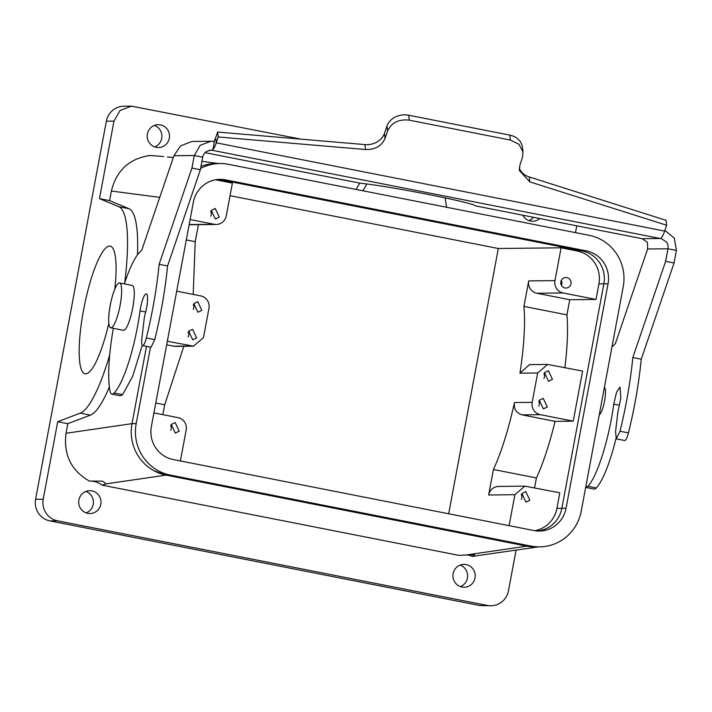 <?xml version="1.0" encoding="UTF-8"?>
<svg xmlns="http://www.w3.org/2000/svg" width="712" height="712" viewBox="0 0 712 712"><rect width="100%" height="100%" fill="white"/><g stroke="black" fill="none" stroke-linecap="round" stroke-linejoin="round"><path stroke-width="1.07" d="M108.829 323.355A65.05 13.795 101.1 0 1 85.048 373.773A65.05 13.795 101.1 0 1 80.376 366.084A65.05 13.795 101.1 0 1 87.264 292.935A65.05 13.795 101.1 0 1 110.182 246.13A65.05 13.795 101.1 0 1 114.855 253.819A65.05 13.795 101.1 0 1 114.801 289.134M129.032 208.723L118.913 206.738L99.466 198.63L109.577 200.615L129.032 208.723A105.483 22.375 101.1 0 1 137.452 254.86M301.087 139.16L131.462 106.141L120.105 110.431L113.965 121.111L99.466 198.63M113.965 121.111L106.355 121.2L35.6 499.29L43.209 499.21A18.459 18.023 89.4 0 0 57.521 520.819L487.373 605.44A18.459 18.023 89.4 0 0 508.466 590.8L516.084 550.118M109.692 354.923A105.483 22.375 101.1 0 1 80.287 413.12L57.716 421.7L43.209 499.21M118.913 206.738A105.483 22.375 101.1 0 1 124.689 282.878M186.295 239.935L195.221 241.688L198.408 224.663M195.221 241.688L193.192 294.421M167.338 341.244L193.477 346.174L203.472 337.622L208.963 308.269A10.546 10.297 -90.6 0 0 200.784 295.916L176.71 291.181M183.812 346.281L164.703 404.781L162.852 414.651M180.385 460.958L186.188 429.986A10.546 10.297 -90.6 0 0 178.009 417.632L153.925 412.898M190.113 219.527L214.196 224.271A10.546 10.297 -90.6 0 0 226.247 215.905L232.388 183.1L216.377 179.949A28.133 27.465 89.4 0 0 215.46 179.789M163.351 156.587A21.093 20.595 89.4 0 0 163.537 156.533L150.214 155.492C129.477 158.411 116.528 170.266 111.366 191.038L109.577 200.615M576.773 225.82L575.492 232.637M166.964 143.388A11.428 11.161 89.4 0 0 158.224 124.689A11.428 11.161 89.4 0 0 148.292 141.047A11.428 11.161 89.4 0 0 166.964 143.388M522.75 215.184A11.428 11.161 89.4 0 0 539.767 218.531M106.355 121.2A18.459 18.023 -90.6 0 1 123.852 106.221L131.462 106.141M35.6 499.29A18.459 18.023 -90.6 0 0 49.911 520.908L479.763 605.529L490.969 605.779M85.93 491.422A11.428 11.161 -90.6 0 1 86.17 512.907M460.157 565.097A11.428 11.161 -90.6 0 1 460.397 586.581M154.424 125.419A11.428 11.161 -90.6 0 1 154.664 146.903M533.457 217.293A11.428 11.161 -90.6 0 1 528.891 220.578M538.174 546.896L472.225 556.419L474.69 554.586L458.893 555.378L102.047 485.13A21.093 20.595 89.4 0 0 89.828 481.027M102.047 485.13L106.195 483.857L102.617 481.178L89.285 481.036C71.084 470.445 63.332 454.523 66.038 433.27L132.005 423.64A43.948 42.907 89.4 0 0 166.074 475.118L153.872 470.677M57.716 421.7L67.827 423.685L66.038 433.27M472.225 556.419A21.093 20.595 89.4 0 0 466.761 554.879M98.461 509.4A11.428 11.161 89.4 0 0 89.73 490.702A11.428 11.161 89.4 0 0 79.789 507.051A11.428 11.161 89.4 0 0 98.461 509.4M455.475 568.523A11.428 11.161 89.4 0 0 464.206 587.222A11.428 11.161 89.4 0 0 474.147 570.873A11.428 11.161 89.4 0 0 455.475 568.523M67.827 423.685L90.406 415.114L80.287 413.12M109.363 386.954A105.483 22.375 101.1 0 1 90.406 415.114M216.252 224.458L189.997 224.752A10.546 10.297 -90.6 0 1 189.143 224.725M188.698 331.24L192.614 329.327L196.645 337.96L192.73 339.873L188.698 331.24M193.869 303.615L197.785 301.701L201.816 310.334L197.9 312.248L193.869 303.615M166.653 344.893L175.303 346.379L193.477 346.174M155.777 403.028L164.703 404.781M171.254 424.468L175.17 422.554L179.202 431.187L175.285 433.101L171.254 424.468M230.029 195.693L498.32 248.506L448.676 513.77M561.101 247.812L577.112 250.962A28.133 27.465 89.4 0 1 598.917 283.901L596.006 299.44L563.139 292.97A10.546 10.297 89.4 0 1 554.959 280.617L561.101 247.812L498.32 248.506M216.377 179.949L221.316 179.896L582.06 250.909L586.252 250.864L225.508 179.851A28.133 27.465 89.4 0 0 220.026 179.344A28.133 27.465 89.4 0 0 193.361 202.163L151.362 426.604A28.133 27.465 89.4 0 0 173.167 459.534L533.902 530.547A28.133 27.465 89.4 0 0 539.385 531.054A28.133 27.465 89.4 0 0 566.049 508.234L608.048 283.794A28.133 27.465 89.4 0 0 586.252 250.864M211.322 210.387L215.238 208.474L219.269 217.107L215.353 219.02L211.322 210.387M132.005 423.658L146.476 346.352L132.005 423.64L136.188 423.613A43.948 42.907 89.4 0 0 170.257 475.073L531.001 546.086A43.948 42.907 89.4 0 0 539.562 546.878A43.948 42.907 89.4 0 0 581.214 511.225L623.222 286.785A43.948 42.907 89.4 0 0 589.153 235.325L228.41 164.312A43.948 42.907 89.4 0 0 219.848 163.52A43.948 42.907 89.4 0 0 200.606 168.433M173.292 157.601L167.382 156.916M215.825 163.564L211.295 163.849M466.938 554.87L526.809 546.14L535.54 546.923M106.195 483.857L166.074 475.118L526.809 546.14L166.074 475.118L170.257 475.073M188.084 332.21A5.278 5.153 -90.6 0 1 188.137 337.087M193.255 304.585A5.278 5.153 -90.6 0 1 193.308 309.462M170.631 425.438A5.278 5.153 -90.6 0 1 170.693 430.315M509.107 525.67L514.901 494.698L524.895 486.136L559.819 492.802L556.918 508.341L561.857 508.288L603.865 283.848A28.133 27.465 89.4 0 0 582.06 250.909L221.316 179.896A28.133 27.465 89.4 0 0 217.934 179.451A28.133 27.465 89.4 0 1 221.316 179.896L225.508 179.851M534.819 530.716A28.133 27.465 89.4 0 0 556.918 508.341M521.878 493.496L525.794 491.583L529.826 500.207L525.91 502.129L521.878 493.496M514.901 494.698L488.646 494.991L493.416 469.493A105.483 22.375 -78.9 0 0 514.456 402.529C513.61 408.911 516.191 413.022 522.181 414.882L555.048 421.353A105.483 22.375 -78.9 0 1 536.403 477.957L534.552 487.827M573.231 421.157L540.364 414.678A10.546 10.297 -90.6 0 1 532.184 402.333L537.676 372.981L547.67 364.428L582.603 371.085L573.231 421.157L555.048 421.353M547.67 364.428L529.506 364.624L519.947 373.177A105.483 22.375 -78.9 0 0 523.934 306.4L528.704 280.911A10.546 10.297 89.4 0 0 536.884 293.255L569.76 299.725L596.006 299.44M445.151 197.9L446.629 207.272M362.889 190.78L366.858 183.972M566.049 508.234L561.857 508.288A28.133 27.465 89.4 0 1 537.293 531.001A28.133 27.465 89.4 0 0 561.857 508.288L603.865 283.848A28.133 27.465 89.4 0 0 582.06 250.909L577.112 250.962M569.894 286.126A5.278 5.153 89.4 0 0 565.862 277.502A5.278 5.153 89.4 0 0 561.279 285.049A5.278 5.153 89.4 0 0 569.894 286.126M210.699 211.357A5.278 5.153 -90.6 0 1 210.752 216.234M356.107 189.445L359.8 183.109M599.255 414.838A14.062 2.982 -78.9 0 0 600.679 413.218A14.062 2.982 -78.9 0 0 604.977 398.409A14.062 2.982 -78.9 0 0 604.39 387.381M564.892 367.597A105.483 22.375 -78.9 0 0 566.921 314.864L569.76 299.725M488.646 494.991A10.546 10.297 -90.6 0 1 498.64 486.429L524.895 486.136M521.264 494.466A5.278 5.153 -90.6 0 1 521.317 499.343M493.416 469.493L536.403 477.957M544.502 372.643L548.418 370.73L552.45 379.363L548.534 381.276L544.502 372.643M539.331 400.269L543.247 398.355L547.279 406.979L543.363 408.902L539.331 400.269M523.934 306.4L566.921 314.864M561.323 280.386A5.278 5.153 -90.6 0 1 561.385 285.263M167.569 265.95L200.366 169.741L202.715 157.174L194.287 155.519L191.937 168.077L159.141 264.294L167.569 265.95C165.184 290.007 160.912 314.57 154.753 339.642L151.033 347.251L142.605 345.596A10.546 2.234 101.1 0 1 141.875 338.387L144.118 319.323A8.793 1.86 101.1 0 1 145.337 313.244A14.062 2.982 101.1 0 0 147.153 304.496A14.062 2.982 101.1 0 0 146.316 293.887A14.062 2.982 101.1 0 0 140.041 310.886A70.319 14.916 101.1 0 1 114.187 393.024A28.133 5.963 101.1 0 1 111.989 394.154A28.133 5.963 101.1 0 1 109.853 390.265A77.359 16.403 101.1 0 1 113.359 328.312M142.258 345.373L132.699 376.274L122.615 394.688L120.417 395.819L111.989 394.154M205.047 152.644L360.495 183.242A61.535 2.652 10.6 0 1 428.206 194.438A61.535 2.652 10.6 0 1 475.376 205.857L642.135 238.689L647.484 242.392L647.617 248.995L615.373 343.584L611.946 347.038M647.617 248.995L667.972 248.764L665.622 261.331L632.826 357.54C630.44 381.596 626.168 406.16 620.01 431.232L616.289 438.841L615.56 431.632L617.802 412.577L620.837 397.75L620.001 387.141L616.583 392.152L613.726 404.131C609.267 438.458 597.154 476.942 587.872 486.278L585.673 487.409L594.102 489.064A28.133 5.963 101.1 0 0 596.3 487.942A70.319 14.916 101.1 0 0 615.942 438.628M543.879 373.613A5.278 5.153 -90.6 0 1 543.932 378.49M538.708 401.239A5.278 5.153 -90.6 0 1 538.762 406.116M200.366 169.741L191.937 168.077M159.141 264.294A116.029 24.608 101.1 0 1 146.325 337.978A10.546 2.234 101.1 0 1 142.605 345.596M124.351 283.892A77.359 16.403 101.1 0 1 141.688 250.33L173.933 155.741L194.287 155.519L200.134 145.337L210.948 141.252L214.374 141.572L212.763 150.205L211.046 150.045L206.329 151.558A8.793 8.58 89.4 0 0 202.715 157.174M665.622 261.331L674.05 262.995L676.4 250.428L667.972 248.764A8.793 8.58 89.4 0 0 666.646 242.178L661.154 238.475L661.27 237.879A17.578 3.729 -78.9 0 0 664.661 231.088L666.654 225.25L666.023 220.311L529.203 176.941A17.578 14.498 172.7 0 1 519.288 167.979M632.826 357.54L641.254 359.204A116.029 24.608 101.1 0 1 628.438 432.896A10.546 2.234 101.1 0 1 624.718 440.505L616.289 438.841M674.05 262.995L641.254 359.204M119.58 282.949L132.218 285.441A22.855 4.851 101.1 0 1 133.571 302.742A22.855 4.851 101.1 0 1 126.487 327.538A22.855 4.851 101.1 0 1 123.39 330.288L110.752 327.796A22.855 4.851 -78.9 0 0 113.849 325.046A22.855 4.851 -78.9 0 0 120.933 300.25A22.855 4.851 -78.9 0 0 119.58 282.949A22.855 4.851 -78.9 0 0 116.474 285.708A22.855 4.851 -78.9 0 0 109.399 310.503A22.855 4.851 -78.9 0 0 110.752 327.796M210.948 141.252L191.929 141.465L180.474 145.915L173.933 155.741M209.337 150.241L212.763 150.205M676.4 250.428L674.335 238.2L664.892 230.403M661.27 237.879A17.578 3.729 101.1 0 1 660.166 238.484L661.154 238.475M664.661 231.088L216.261 142.818L218.255 136.971L217.623 132.04L215.629 137.879L216.261 142.818A17.578 3.729 101.1 0 1 212.87 149.609M215.629 137.879A8.793 1.86 101.1 0 1 214.445 140.593A8.793 1.86 101.1 0 1 213.725 141.457M666.654 225.25L529.835 181.871L519.342 170.48L519.92 164.926L522.439 157.548L523.017 152.003L519.012 144.34L510.415 140.068L409.267 120.159C398.747 118.975 391.511 122.597 387.586 130.999L386.954 126.069L384.435 133.447A17.578 14.498 172.7 0 1 364.945 144.598L217.623 132.04M218.255 136.971L365.576 149.538C375.197 149.725 381.694 146.005 385.067 138.377L387.586 130.999M523.009 151.896L522.386 147.064A17.578 14.498 172.7 0 0 509.783 135.129L408.635 115.219A17.578 14.498 172.7 0 0 386.954 126.069M219.848 163.52L215.665 163.573A43.948 42.907 89.4 0 0 200.989 166.394M150.499 347.144L136.188 423.613M531.001 546.086L526.809 546.14A43.948 42.907 89.4 0 0 535.38 546.923L539.562 546.878M49.911 520.908L57.521 520.819M214.196 224.271L189.178 224.547M191.421 345.988L173.239 346.192M111.366 191.038L159.737 197.375M479.763 605.529L487.373 605.44M532.184 402.333L514.456 402.529M537.676 372.981L519.947 373.177M554.959 280.617L528.704 280.911M598.917 283.901L608.048 283.794M540.364 414.678L522.181 414.882M563.139 292.97L536.884 293.255M146.325 337.978L154.753 339.642M140.041 310.886L145.675 311.99M114.187 393.024L122.615 394.688M587.872 486.278L596.3 487.942M613.726 404.131L619.36 405.244M620.01 431.232L628.438 432.896M642.135 238.689L660.166 238.484L211.767 150.214M365.576 149.538L364.945 144.598M529.835 181.871L529.203 176.941M509.783 135.129L510.415 140.068M409.267 120.159L408.635 115.219M385.067 138.377L384.435 133.447M201.932 161.348L218.629 163.537"/></g></svg>
